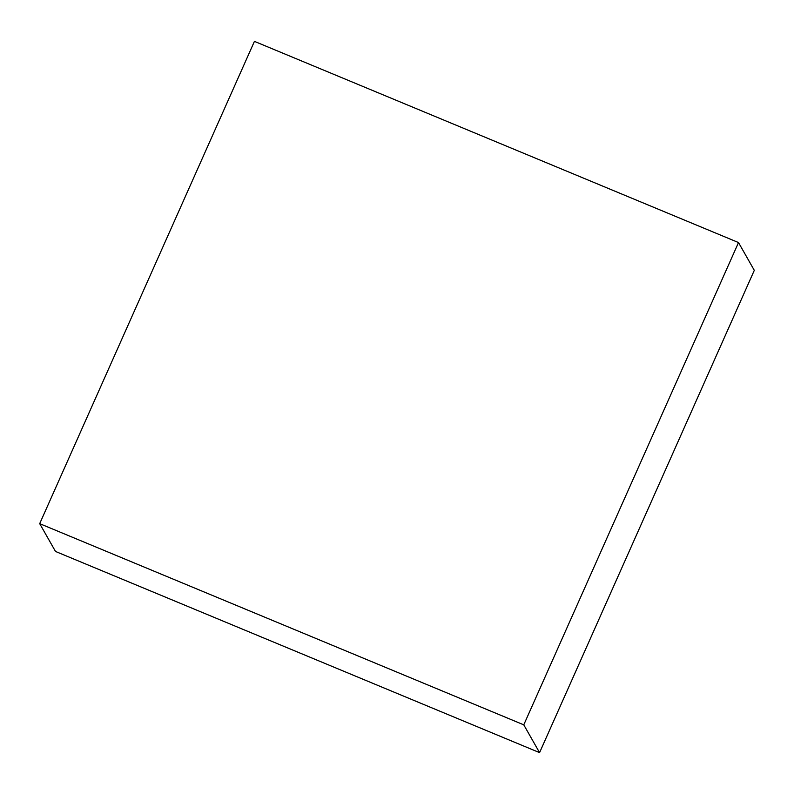 <?xml version="1.0" encoding="UTF-8"?>
<svg xmlns="http://www.w3.org/2000/svg" width="794" height="794" viewBox="0 0 794 794"><rect width="100%" height="100%" fill="white"/><g stroke="black" fill="none" stroke-linecap="round" stroke-linejoin="round"><path stroke-width="1.19" d="M738.509 242.557L754.3 270.347L539.573 752.633L55.491 551.443L39.7 523.653L254.427 41.367L738.509 242.557L523.772 724.843L539.573 752.633M523.772 724.843L39.7 523.653"/></g></svg>
